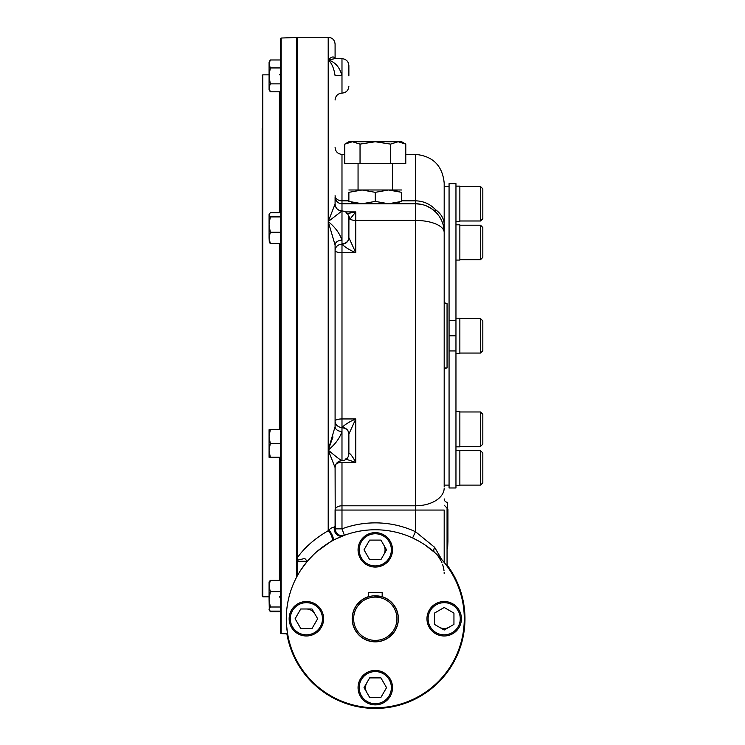 <?xml version="1.0" encoding="UTF-8"?>
<svg xmlns="http://www.w3.org/2000/svg" width="745" height="745" viewBox="0 0 745 745"><rect width="100%" height="100%" fill="white"/><g stroke="black" fill="none" stroke-linecap="round" stroke-linejoin="round"><path stroke-width="1.12" d="M348.874 189.984L362.079 189.984L348.874 192.34C348.874 189.239 348.874 189.239 348.874 192.34L348.874 201.401C348.874 204.502 348.874 204.502 348.874 201.401L362.079 203.758L388.49 203.758L401.695 201.401C401.695 204.502 401.695 204.502 401.695 201.401L401.695 192.34L388.49 189.984L375.284 192.34L362.079 189.984L401.695 189.984M401.695 192.34C401.695 189.239 401.695 189.239 401.695 192.34L401.695 192.34M394.552 190.506L399.208 191.567M356.017 203.236L351.361 202.174M399.292 202.146L398.445 202.379M401.695 203.758L388.49 203.758L375.284 201.401L375.284 192.34M348.874 203.758L362.079 203.758L375.284 201.401M280.548 54.478L280.548 44.719M281.098 633.613L280.548 633.036L280.548 38.61L281.098 38.032L281.098 633.613L287.579 633.837L288.585 638.837C291.109 648.225 291.109 648.225 288.585 638.837L287.402 632.803M262.175 509.617L262.175 539.715M262.175 130.999L262.175 132.349M262.175 222.708L262.175 162.028M262.175 128.391L262.175 596.214L262.743 596.782L262.743 74.863L262.175 75.431M298.773 573.296L297.199 573.697L297.199 557.977C304.351 547.687 314.688 538.598 328.219 530.71A6.891 2.682 -119.4 0 1 332.112 540.628L316.755 551.71M444.188 498.889A3.446 3.446 0 0 0 447.633 502.335L447.922 541.373L447.922 509.226M447.922 541.373L447.633 548.264A3.446 3.446 0 0 0 447.056 548.311A3.446 3.446 0 0 1 447.633 548.264L447.633 536.782L447.056 536.782M482.825 444.132L480.534 446.432L482.825 444.132L482.825 414.276L480.534 411.976L459.861 411.976M459.861 446.432L480.534 446.432L480.534 411.976M480.534 450.66L480.534 485.107L482.825 482.807L482.825 452.951L480.534 450.66L459.861 450.66M480.534 485.107L459.861 485.107M480.534 318.599L480.534 353.046L482.825 350.746L482.825 320.89L480.534 318.599L459.861 318.599M482.825 257.37L480.534 259.67L482.825 257.37L482.825 227.514L480.534 225.214L459.861 225.214M459.861 259.67L480.534 259.67L480.534 225.214L482.825 227.514M480.534 186.539L480.534 220.986L482.825 218.685L482.825 188.83L480.534 186.539L459.861 186.539M306.381 634.833A16.073 16.073 0 0 1 292.459 610.714A16.073 16.073 0 0 1 320.303 610.714A16.073 16.073 0 0 1 306.381 634.833M306.381 635.979A17.228 17.228 0 0 1 291.463 610.136A17.228 17.228 0 0 1 321.3 610.136A17.228 17.228 0 0 1 306.381 635.979M312.015 608.991L317.659 618.75L312.015 628.51L300.747 628.51L295.113 618.75L300.747 608.991L312.015 608.991M375.284 565.93A16.073 16.073 0 0 1 361.362 541.811A16.073 16.073 0 0 1 389.207 541.811A16.073 16.073 0 0 1 375.284 565.93M375.284 567.075A17.228 17.228 0 0 1 360.366 541.243A17.228 17.228 0 0 1 390.203 541.243A17.228 17.228 0 0 1 375.284 567.075M380.919 540.088L386.553 549.847L380.919 559.616L369.65 559.616L364.016 549.847L369.65 540.088L380.919 540.088M375.284 703.727A16.073 16.073 0 0 1 361.362 679.617A16.073 16.073 0 0 1 389.207 679.617A16.073 16.073 0 0 1 375.284 703.727M375.284 704.882A17.228 17.228 0 0 1 360.366 679.04A17.228 17.228 0 0 1 390.203 679.04A17.228 17.228 0 0 1 375.284 704.882M380.919 677.894L386.553 687.654L380.919 697.413L369.65 697.413L364.016 687.654L369.65 677.894L380.919 677.894M460.261 618.75A16.073 16.073 0 0 1 436.151 632.673A16.073 16.073 0 0 1 436.151 604.828A16.073 16.073 0 0 1 460.261 618.75M461.416 618.75A17.228 17.228 0 0 1 435.574 633.669A17.228 17.228 0 0 1 435.574 603.832A17.228 17.228 0 0 1 461.416 618.75M434.428 613.116L444.188 607.482L453.947 613.116L453.947 624.385L444.188 630.028L434.428 624.385L434.428 613.116M353.642 618.75A21.642 21.642 0 0 1 386.106 600.014A21.642 21.642 0 0 1 386.106 637.496A21.642 21.642 0 0 1 353.642 618.75M352.32 618.75A22.965 22.965 0 0 1 375.284 595.786A22.965 22.965 0 0 1 398.249 618.75A22.965 22.965 0 0 1 375.284 641.724A22.965 22.965 0 0 1 352.32 618.75M369.036 596.652L368.393 596.847L368.393 592.452L382.176 592.452L382.176 596.847L373.413 595.86M372.09 596.009L369.082 596.643M375.284 707.75A89 89 0 0 1 298.214 574.255A89 89 0 0 1 452.355 574.255A89 89 0 0 1 375.284 707.75L375.359 707.75M366.829 682.774A9.76 9.76 0 0 0 366.829 692.533M439.308 627.206A9.76 9.76 0 0 0 449.067 627.206M383.74 554.736A9.76 9.76 0 0 0 383.74 544.968M314.837 613.871A9.76 9.76 0 0 0 306.381 608.991M382.176 596.689A23.114 23.114 0 0 1 394.031 632.263A23.114 23.114 0 0 1 356.538 632.263A23.114 23.114 0 0 1 368.393 596.689M455.959 318.199L459.861 318.199L459.861 353.447L455.959 353.447M455.959 224.813L459.861 224.813L459.861 260.07L455.959 260.07M455.959 186.138L459.861 186.138L459.861 221.386L455.959 221.386M455.959 411.575L459.861 411.575L459.861 446.832L455.959 446.832M455.959 450.259L459.861 450.259L459.861 485.507L455.959 485.507M269.299 433.646L270.295 429.707L269.066 429.707L269.066 436.598L270.295 443.489L269.066 450.38L270.295 457.272L269.066 457.272L269.066 436.598L270.295 429.707L280.548 429.707M269.103 435.406L269.224 434.186M269.103 449.188L269.224 447.959M269.299 447.419L269.783 445.184M270.295 443.489L280.548 443.489M270.295 457.272L280.548 457.272M269.345 610.015L269.066 599.315L270.295 591.632L269.066 586.008L270.295 580.383L269.066 581.975L269.066 599.315L270.295 607.007L269.066 609.065L269.345 610.015L270.295 611.124L280.548 611.124L280.548 607.007L270.295 607.007M270.295 580.383L280.548 580.383M270.295 591.632L280.548 591.632M269.718 610.537L270.295 611.664L280.548 611.664M270.295 91.803L269.066 87.826L270.295 83.85L269.066 75.888L269.066 63.958L270.295 67.935L269.066 75.888L269.066 89.67L270.295 91.803L280.548 91.803M269.103 87.137L269.224 86.42M269.308 86.103L269.783 84.818M269.066 63.958L270.295 59.982L269.066 62.114L269.066 63.93M269.103 63.269L269.224 62.58M269.308 62.245L269.858 60.801M270.295 59.982L280.548 59.982M270.295 67.935L280.548 67.935M270.295 83.85L280.548 83.85M280.548 212.781L270.295 212.781L269.066 214.374L270.295 216.907L269.066 224.59L269.066 218.415M270.295 243.522L269.066 237.897L269.066 224.59L270.295 232.272L269.066 237.897L269.345 242.423L270.295 243.522L280.548 243.522M269.066 214.849L269.066 224.59M270.295 216.907L280.548 216.907M270.295 232.272L280.548 232.272M360.04 144.111L375.284 141.746L398.156 141.746L390.538 144.111L375.284 141.746L348.874 141.746L344.786 144.111L344.786 163.565L360.04 163.565L360.04 144.111L352.413 141.746L344.786 144.111M348.567 142.388L349.405 142.137M405.783 144.111L401.695 141.746L398.156 141.746L405.783 144.111L405.783 163.565L360.04 163.565M358.056 189.984L358.056 163.565M390.538 144.111L390.538 163.565M287.533 633.837A89.037 89.037 0 0 0 382.856 707.471A89.037 89.037 0 0 0 447.056 566.06M286.881 633.809A89.679 89.679 0 0 0 382.837 708.113A89.679 89.679 0 0 0 447.056 564.98M449.067 320.713L449.067 183.661L455.959 183.661L455.959 320.713L449.067 320.713L449.067 487.975L455.959 487.975L455.959 350.932L449.067 350.932M455.959 350.932L455.959 335.818L449.067 335.818M455.959 335.818L455.959 320.713M444.188 186.539L449.067 186.539M444.188 185.105L444.188 303.671L447.056 303.671A2.868 2.868 0 0 1 444.188 300.794A2.868 2.868 0 0 0 447.056 303.671L447.056 367.974L444.188 367.974M297.199 573.697L297.199 576.062M335.092 58.641C333.881 56.043 331.581 56.49 328.2 59.982L334.822 58.669L328.2 59.982L328.2 37.25L297.199 37.25L297.199 557.977M405.783 154.383L415.477 154.383C432.91 156.087 442.483 165.651 444.188 183.093L444.188 486.541M444.188 562.419L444.188 510.055L415.477 510.055L415.477 505.799A28.71 17.74 0 0 0 444.188 488.059M441.813 559.635L434.614 547.286L415.477 531.697A95.891 95.891 0 0 0 341.983 528.838L344.376 535.292L332.112 540.628M289.982 644.127L290.522 645.878M289.004 596.931L288.585 598.663M287.291 632.067L286.397 623.099M286.294 617.782L286.555 611.915M332.978 436.933L328.2 450.082L328.2 529.928L328.219 530.71L328.992 529.9A6.891 4.479 180 0 1 328.2 529.928L328.219 530.71L328.992 529.9C331.395 527.721 333.192 526.883 334.403 527.404L333.574 527.227M348.874 218.08A6.891 6.025 167.4 0 1 348.911 218.769L348.874 237.674A6.891 6.407 -6.6 0 1 341.992 244.192L341.983 252.685A6.891 2.086 180 0 1 335.092 250.609A6.891 6.416 180 0 1 341.983 244.192L341.983 244.192C345.159 247.284 349.75 250.115 355.765 252.685L355.765 220.427L415.477 220.427A28.71 12.041 180 0 1 444.188 232.468A28.71 28.71 0 0 0 415.477 203.758L341.983 203.758A6.891 6.891 0 0 1 335.092 196.876L335.092 204.037A6.891 6.891 180 0 0 341.983 210.928L328.2 221.563C335.11 227.15 339.701 233.362 341.983 240.188A6.891 4.815 180 0 0 335.092 244.993L335.092 244.993A6.891 4.815 180 0 1 335.092 244.993L335.092 245.673L335.092 245.003A6.891 4.815 180 0 0 335.092 245.003L328.2 221.563L328.2 450.082C335.11 455.996 339.701 459.544 341.983 460.708L341.983 431.457C339.701 438.284 335.11 444.495 328.2 450.082L335.092 467.599A6.891 6.891 180 0 1 341.983 460.708L341.983 460.717C346.164 460.308 348.464 458.007 348.874 453.826L348.874 434.093A6.891 6.267 -0 0 0 341.983 427.835L341.992 427.453C345.159 424.361 349.75 421.53 355.765 418.951L348.874 434.093M328.2 37.25C332.391 37.66 334.682 39.951 335.092 44.141L335.092 58.455M336.191 463.874A6.891 3.176 180 0 1 341.983 462.422L341.983 505.799A6.891 4.256 180 0 0 335.092 510.055L335.092 525.448A6.891 4.479 180 0 1 334.403 527.404A6.891 6.277 -111.2 0 0 336.489 534.277A6.891 6.277 -111.2 0 0 343.063 535.795A6.891 6.277 -111.2 0 0 343.072 535.785A6.891 6.277 -111.2 0 0 343.091 535.785A6.891 6.277 68.8 0 0 343.091 535.785L344.376 535.292A6.891 6.714 -110.3 0 1 335.25 528.838L334.403 527.404M330.463 528.624L328.992 529.9A6.891 1.807 -118.3 0 1 333.415 539.706M335.092 245.003L335.092 426.643A6.891 4.815 180 0 0 341.983 431.457L341.983 427.453A6.891 6.416 180 0 1 335.092 421.037A6.891 2.086 180 0 1 341.983 418.951L341.992 427.453A6.891 6.407 6.6 0 1 348.874 433.972M348.874 453.342A6.891 6.305 -174 0 0 348.874 453.081L348.874 453.826M345.196 458.892L355.765 462.422L355.765 418.951L341.983 418.951L341.983 252.685L355.765 252.685L348.874 237.674M348.874 453.081C350.485 453.696 352.785 456.806 355.765 462.422L341.983 462.422M348.623 215.985A6.891 5.867 93.8 0 1 350.02 219.132L355.765 211.897L346.667 213.731M345.503 211.897L355.765 211.897L355.765 220.427A6.891 2.887 0 0 1 350.02 219.132L348.911 218.769M335.092 147.491C335.501 151.673 337.802 153.973 341.983 154.383L341.983 243.811A6.891 6.267 0 0 0 348.874 237.553L348.874 218.462M348.874 75.888L348.874 65.56C348.464 61.369 346.164 59.078 341.983 58.669C346.164 59.078 348.464 61.369 348.874 65.56M335.092 426.652L328.2 450.082M348.874 217.819C348.464 213.638 346.164 211.338 341.983 210.928C337.802 210.518 335.501 208.227 335.092 204.037L328.2 221.563L328.2 59.982C331.581 62.757 333.881 67.972 335.092 75.608L335.092 75.571M335.092 75.608L341.983 75.692C339.701 67.199 335.11 61.965 328.2 59.982M341.983 460.717C337.802 461.118 335.501 463.418 335.092 467.599L335.25 528.838L341.983 528.838L341.983 505.799L415.477 505.799L415.477 200.824C423.449 201.02 430.144 203.99 435.574 209.727L435.574 211.962L431.392 208.581M436.71 554.485L438.451 556.599L436.71 554.485M438.582 556.776L441.515 561.73M441.589 561.888L441.962 562.745M442.632 564.514L443.48 567.476M443.517 567.662L444.011 570.623M444.15 572.337L444.188 573.771M434.614 547.286A6.891 3.818 -48.2 0 0 434.596 552.399A6.891 3.818 -48.2 0 0 434.614 552.418L424.762 544.781M418.895 541.177L412.59 537.955L415.477 531.697L415.477 510.055L335.092 510.055M300.859 569.962L307.312 561.302L304.77 558.48L297.199 560.231M341.089 536.586L343.091 535.785M447.056 513.817L447.633 513.817L447.633 536.782M457.16 583.866L458.873 588.196M459.469 589.891L459.693 590.543M459.814 590.897L460.149 591.93M460.661 593.616L460.82 594.175M444.188 505.203L447.056 508.071L447.056 566.125M444.188 370.842A2.868 2.868 0 0 1 447.056 367.974A2.868 2.868 0 0 0 444.188 370.842M296.603 577.161L296.603 37.492L297.199 38.07M279.394 429.707L279.394 243.522M279.394 212.781L279.394 91.803M279.394 580.383L279.394 457.272M335.092 100.007C335.501 95.826 337.802 93.525 341.983 93.116C346.164 92.706 348.464 90.415 348.874 86.224C348.464 90.415 346.164 92.706 341.983 93.116L341.983 58.669L334.822 58.669M297.199 561.283L307.331 561.283M335.092 195.693A6.891 5.131 180 0 0 341.983 200.824L348.874 200.824M401.695 200.824L415.477 200.824L415.477 154.383M444.188 224.655A28.71 20.897 180 0 0 435.574 209.727M281.098 38.032L296.603 37.492M269.066 74.863L262.743 74.863M269.066 596.782L262.743 596.782M279.394 74.863L280.548 73.708M279.394 596.782L280.548 597.937M480.534 353.046L459.861 353.046M480.534 220.986L459.861 220.986M269.066 609.531L270.295 611.664M269.066 214.374L269.345 213.889M392.513 189.984L392.513 163.565M444.188 485.107L449.067 485.107M434.372 552.203L433.227 551.198M429.595 548.245L425.609 545.349M421.996 543.003L421.167 542.49M416.39 539.818L414.518 538.868M327.996 543.356L322.399 547.175M313.626 554.578L307.89 560.631M425.684 545.405L428.654 547.538M415.477 203.758L420.99 204.298M422.657 204.67L423.793 204.987M426.615 206.011L431.513 208.656M433.767 210.341L435.564 211.962M341.983 154.383L344.786 154.383"/></g></svg>
